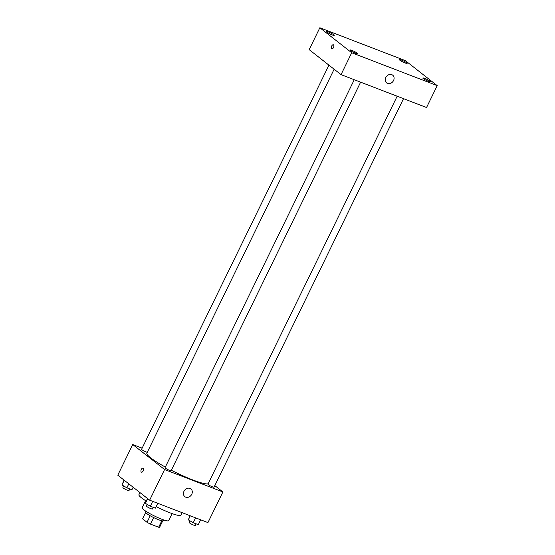 <?xml version="1.0" encoding="UTF-8"?>
<svg xmlns="http://www.w3.org/2000/svg" width="555" height="555" viewBox="0 0 555 555"><rect width="100%" height="100%" fill="white"/><g stroke="black" fill="none" stroke-linecap="round" stroke-linejoin="round"><path stroke-width="0.83" d="M161.817 520.77L158.661 527.25L150.474 524.107A9.518 1.297 26 0 1 147.033 522.297L142.566 518.786L145.618 512.529M158.661 527.25A9.518 1.297 26 0 0 159.667 527.153L162.726 520.881M163.565 519.875L163.156 520.715A9.837 1.346 -154 0 1 153.728 517.607A9.837 1.346 -154 0 1 145.479 512.092L145.889 511.252M153.659 517.572L150.474 524.107M150.218 515.768L147.033 522.297M172.099 513.597L168.644 520.68A14.749 2.012 -154 0 1 154.505 516.025A14.749 2.012 -154 0 1 142.129 507.749L145.583 500.665M182.123 512.667L180.916 515.151A23.359 3.191 -154 0 1 156.142 506.59M146.229 501.068A23.359 3.191 -154 0 1 138.93 494.671L139.95 492.576M214.806 485.604L222.888 491.952L207.945 522.595L149.642 500.173L117.778 475.184L132.728 444.534L142.142 448.156M334.131 69.215L146.874 453.151A34.424 4.697 26 0 0 165.334 467.074M171.328 470.258A34.424 4.697 26 0 0 208.146 483.773M222.888 491.952L164.585 469.53L132.728 444.534M354.256 79.719L165.029 467.698A3.392 0.465 26 0 0 167.874 469.606A3.392 0.465 26 0 0 171.127 470.675L360.618 82.168M328.942 65.15L141.581 449.307A3.392 0.465 26 0 0 143.745 450.861A3.392 0.465 26 0 0 147.283 452.311M403.527 98.665L214.036 487.179A3.392 0.465 -154 0 1 211.649 486.506A3.392 0.465 -154 0 1 208.305 484.661A3.392 0.465 -154 0 1 207.938 484.203L397.172 96.223M164.585 469.53L149.642 500.173M191.752 494.276A4.919 4.107 -51.9 0 1 184.829 496.649A4.919 4.107 -51.9 0 1 184.635 490.245A4.919 4.107 -51.9 0 1 190.899 488.906A4.919 4.107 -51.9 0 1 191.752 494.276M141.483 472.173A2.151 1.145 111 0 1 141.317 472.083A2.151 1.145 111 0 1 141.248 469.592A2.151 1.145 111 0 1 143.023 468.156A2.151 1.145 111 0 1 143.322 470.578A2.151 1.145 111 0 1 141.476 472.173A2.151 1.145 111 0 1 141.317 472.083A2.151 1.145 111 0 1 141.248 469.592A2.151 1.145 111 0 1 143.023 468.156M426.545 107.517L341.034 74.634L309.17 49.638L319.846 27.75L405.358 60.634L437.222 85.63L426.545 107.517M437.222 85.63L351.71 52.746L319.846 27.75M351.71 52.746L341.034 74.634M331.807 48.826A2.151 1.145 111 0 1 331.647 48.729A2.151 1.145 111 0 1 331.578 46.245A2.151 1.145 111 0 1 333.347 44.809A2.151 1.145 111 0 1 333.645 47.224A2.151 1.145 111 0 1 331.807 48.819A2.151 1.145 111 0 1 331.64 48.729A2.151 1.145 111 0 1 331.578 46.245A2.151 1.145 111 0 1 333.354 44.809M391.795 74.661A4.919 4.107 -51.9 0 1 392.697 75.168A4.919 4.107 -51.9 0 1 392.898 81.571A4.919 4.107 -51.9 0 1 386.627 82.903A4.919 4.107 -51.9 0 1 386.072 77.006A4.919 4.107 -51.9 0 1 391.795 74.661M355.686 53.335A4.308 0.59 26 0 0 357.691 53.759A4.308 0.59 26 0 0 357.226 53.183A4.308 0.59 26 0 0 352.987 50.838A4.308 0.59 26 0 0 349.948 49.985A4.308 0.59 26 0 0 351.731 51.428A4.308 0.59 26 0 0 355.686 53.335M428.564 81.363A4.308 0.59 26 0 0 430.569 81.786A4.308 0.59 26 0 0 430.104 81.21A4.308 0.59 26 0 0 425.865 78.865A4.308 0.59 26 0 0 422.827 78.012A4.308 0.59 26 0 0 424.61 79.455A4.308 0.59 26 0 0 428.564 81.363M405.108 62.965A4.308 0.59 26 0 0 407.12 63.395A4.308 0.59 26 0 0 406.655 62.812A4.308 0.59 26 0 0 402.417 60.467A4.308 0.59 26 0 0 399.378 59.614A4.308 0.59 26 0 0 401.161 61.057A4.308 0.59 26 0 0 405.108 62.965M332.23 34.937A4.308 0.59 26 0 0 334.242 35.367A4.308 0.59 26 0 0 333.777 34.785A4.308 0.59 26 0 0 329.538 32.44A4.308 0.59 26 0 0 326.5 31.586A4.308 0.59 26 0 0 328.282 33.029A4.308 0.59 26 0 0 332.23 34.937M200.66 519.792L198.288 524.655L193.237 522.713L188.325 519.869L190.046 515.713M190.303 515.81L188.325 519.869M195.61 517.85L193.237 522.713M190.053 520.874L189.255 522.512A3.392 0.465 26 0 0 192.099 524.419A3.392 0.465 26 0 0 195.353 525.488L196.158 523.837M157.745 503.295L155.372 508.151L150.329 506.215L145.41 503.364L147.484 498.487M147.706 498.661L145.41 503.364M152.694 501.352L150.329 506.215M147.144 504.37L146.347 506.007A3.392 0.465 26 0 0 149.191 507.915A3.392 0.465 26 0 0 152.445 508.984L153.249 507.332M133.151 487.241L131.923 489.76L126.873 487.817L121.961 484.973L124.036 480.089M124.258 480.262L121.961 484.973M128.816 483.842L126.873 487.817M123.696 485.972L122.891 487.616A3.392 0.465 26 0 0 125.742 489.517A3.392 0.465 26 0 0 128.989 490.592L129.794 488.941"/></g></svg>
